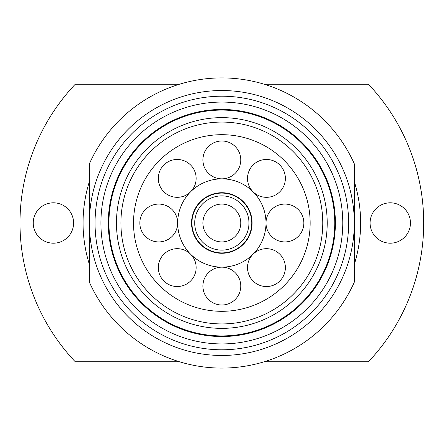 <?xml version="1.0" encoding="UTF-8"?>
<svg xmlns="http://www.w3.org/2000/svg" width="446" height="446" viewBox="0 0 446 446"><rect width="100%" height="100%" fill="white"/><g stroke="black" fill="none" stroke-linecap="round" stroke-linejoin="round"><path stroke-width="0.67" d="M33.233 223A20.187 20.187 0 0 0 53.42 243.187A20.187 20.187 0 0 0 73.601 223A20.187 20.187 0 0 0 53.42 202.813A20.187 20.187 0 0 0 33.233 223M370.08 223A20.187 20.187 0 0 0 390.267 243.187A20.187 20.187 0 0 0 410.454 223A20.187 20.187 0 0 0 390.267 202.813A20.187 20.187 0 0 0 370.08 223M266 223A44.154 44.154 0 0 0 221.84 178.846A44.154 44.154 0 0 0 177.686 223A44.154 44.154 0 0 0 221.84 267.154A44.154 44.154 0 0 0 266 223M191.563 223A30.278 30.278 0 0 1 221.84 192.722A30.278 30.278 0 0 1 252.118 223A30.278 30.278 0 0 1 221.84 253.278A30.278 30.278 0 0 1 191.563 223A30.278 30.278 0 0 1 221.84 192.722A30.278 30.278 0 0 1 252.118 223M248.968 223A27.122 27.122 0 0 0 221.84 195.878A27.122 27.122 0 0 0 194.718 223A27.122 27.122 0 0 0 221.84 250.122A27.122 27.122 0 0 0 248.968 223M240.768 223A18.922 18.922 0 0 0 221.84 204.078A18.922 18.922 0 0 0 202.919 223A18.922 18.922 0 0 0 221.84 241.922A18.922 18.922 0 0 0 240.768 223M253.06 191.774A18.922 18.922 0 0 1 266.446 159.473A18.922 18.922 0 0 1 285.373 178.394A18.922 18.922 0 0 1 253.072 191.78M221.84 178.846A18.922 18.922 0 0 1 202.919 159.919A18.922 18.922 0 0 1 221.84 140.997A18.922 18.922 0 0 1 240.768 159.919A18.922 18.922 0 0 1 221.84 178.846M177.24 197.322A18.922 18.922 0 0 1 158.313 178.394A18.922 18.922 0 0 1 194.718 171.153A18.922 18.922 0 0 1 177.24 197.322M158.759 241.922A18.922 18.922 0 0 1 139.838 223A18.922 18.922 0 0 1 158.759 204.078A18.922 18.922 0 0 1 177.686 223A18.922 18.922 0 0 1 158.759 241.922M177.24 286.527A18.922 18.922 0 0 1 158.313 267.606A18.922 18.922 0 0 1 190.615 254.22A18.922 18.922 0 0 1 177.24 286.527M221.84 305.003A18.922 18.922 0 0 1 202.919 286.081A18.922 18.922 0 0 1 221.84 267.154A18.922 18.922 0 0 1 240.768 286.081A18.922 18.922 0 0 1 221.84 305.003M221.84 134.686A88.314 88.314 0 0 1 310.154 223A88.314 88.314 0 0 1 221.84 311.314A88.314 88.314 0 0 1 133.527 223A88.314 88.314 0 0 1 221.84 134.686M253.072 254.22A18.922 18.922 0 0 1 285.373 267.606A18.922 18.922 0 0 1 248.963 274.848A18.922 18.922 0 0 1 253.06 254.226M284.922 241.922A18.922 18.922 0 0 1 266 223A18.922 18.922 0 0 1 284.922 204.078A18.922 18.922 0 0 1 303.849 223A18.922 18.922 0 0 1 284.922 241.922M89.373 223A132.468 132.468 0 0 0 221.84 355.468A132.468 132.468 0 0 0 354.314 223L354.314 163.827A145.084 145.084 0 0 0 89.373 163.827L89.373 282.173A145.084 145.084 0 0 0 354.314 282.173L354.314 223A132.468 132.468 0 0 0 221.84 90.532A132.468 132.468 0 0 0 89.373 223M221.84 96.208A126.792 126.792 0 0 1 348.633 223A126.792 126.792 0 0 1 221.84 349.792A126.792 126.792 0 0 1 95.048 223A126.792 126.792 0 0 1 221.84 96.208M221.84 336.546A113.546 113.546 0 0 1 108.3 223A113.546 113.546 0 0 1 221.84 109.454A113.546 113.546 0 0 1 335.386 223A113.546 113.546 0 0 1 221.84 336.546A113.546 113.546 0 0 0 335.386 223A113.546 113.546 0 0 0 221.84 109.454M322.77 223A100.93 100.93 0 0 0 221.84 122.07A100.93 100.93 0 0 0 120.916 223A100.93 100.93 0 0 0 221.84 323.93A100.93 100.93 0 0 0 322.77 223M264.16 361.778L368.429 361.778A201.86 201.86 0 0 0 368.429 84.222L264.16 84.222M354.314 264.366A138.778 138.778 0 0 0 354.314 181.633M89.373 181.633A138.778 138.778 0 0 0 89.373 264.366M179.526 84.222L75.257 84.222A201.86 201.86 0 0 0 75.257 361.778L179.526 361.778M251.75 223A29.91 29.91 0 0 0 221.84 193.09A29.91 29.91 0 0 0 191.931 223A29.91 29.91 0 0 0 221.84 252.91A29.91 29.91 0 0 0 251.75 223M221.84 102.067A120.933 120.933 0 0 1 342.779 223A120.933 120.933 0 0 1 221.84 343.933A120.933 120.933 0 0 1 100.907 223A120.933 120.933 0 0 1 221.84 102.067M221.84 117.632A105.367 105.367 0 0 1 327.208 223A105.367 105.367 0 0 1 221.84 328.368A105.367 105.367 0 0 1 116.473 223A105.367 105.367 0 0 1 221.84 117.632M221.84 110.084A112.916 112.916 0 0 1 334.756 223A112.916 112.916 0 0 1 221.84 335.916A112.916 112.916 0 0 1 108.93 223A112.916 112.916 0 0 1 221.84 110.084"/></g></svg>
